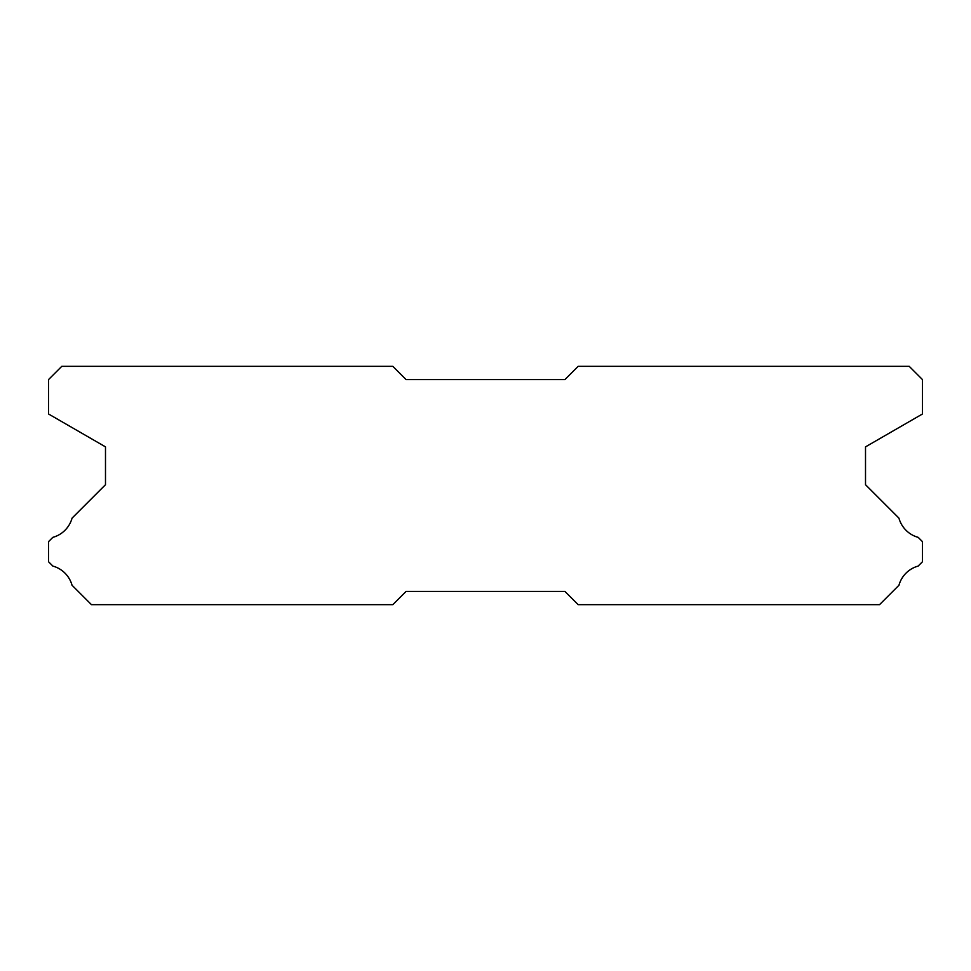 <?xml version="1.0" encoding="UTF-8"?>
<svg xmlns="http://www.w3.org/2000/svg" width="971" height="971" viewBox="0 0 971 971"><rect width="100%" height="100%" fill="white"/><g stroke="black" fill="none" stroke-linecap="round" stroke-linejoin="round"><path stroke-width="1.46" d="M909.208 366.334L578.182 366.334L564.94 379.576L406.06 379.576L392.818 366.334L61.792 366.334L48.55 379.576L48.55 413.998L105.487 446.866L105.487 484.711L72.06 518.138A27.54 27.54 0 0 1 52.822 537.364L48.55 541.636L48.55 561.772L52.859 566.081A27.54 27.54 0 0 1 72.048 585.258L91.456 604.666L392.818 604.666L406.06 591.424L564.94 591.424L578.182 604.666L879.544 604.666L898.952 585.258A27.54 27.54 0 0 1 918.141 566.081L922.45 561.772L922.45 541.636L918.178 537.364A27.54 27.54 0 0 1 898.94 518.138L865.513 484.711L865.513 446.866L922.45 413.998L922.45 379.576L909.208 366.334"/></g></svg>

